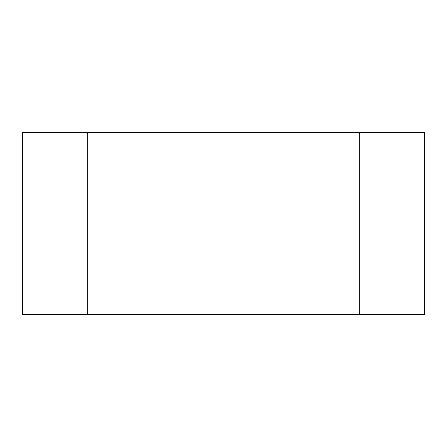 <?xml version="1.0" encoding="UTF-8"?>
<svg xmlns="http://www.w3.org/2000/svg" width="447" height="447" viewBox="0 0 447 447"><rect width="100%" height="100%" fill="white"/><g stroke="black" fill="none" stroke-linecap="round" stroke-linejoin="round"><path stroke-width="0.34" stroke-dasharray="2.23 1.68" d="M359.265 132.552L424.65 132.552L424.65 314.448L359.265 314.448L359.265 132.552L22.35 132.552L22.35 314.448L87.735 314.448L87.735 132.552M87.735 314.448L359.265 314.448"/><path stroke-width="0.67" d="M359.265 132.552L359.265 314.448L424.65 314.448L424.65 132.552L22.35 132.552L22.35 314.448L87.735 314.448L87.735 132.552M359.265 314.448L87.735 314.448"/></g></svg>
